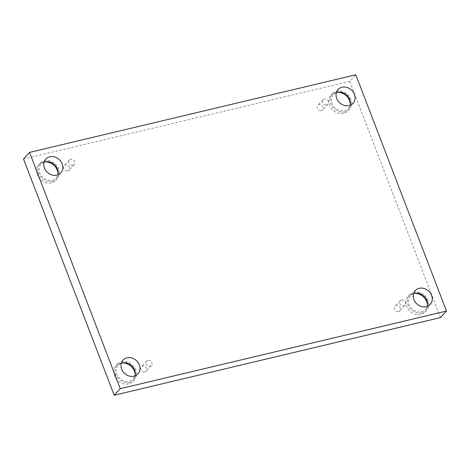<?xml version="1.0" encoding="UTF-8"?>
<svg xmlns="http://www.w3.org/2000/svg" width="470" height="470" viewBox="0 0 470 470"><rect width="100%" height="100%" fill="white"/><g stroke="black" fill="none" stroke-linecap="round" stroke-linejoin="round"><path stroke-width="0.35" stroke-dasharray="2.35 1.76" d="M23.5 158.948L349.745 81.328L355.802 74.777M401.456 300.007A3.296 2.826 42.8 0 0 400.176 300.741A3.296 2.826 42.8 0 0 400.123 304.401A3.296 2.826 42.8 0 0 403.736 305.947A3.296 2.826 42.8 0 0 405.017 305.212A3.296 2.826 42.8 0 0 405.07 301.552A3.296 2.826 42.8 0 0 401.456 300.007M398.507 311.604A3.296 2.826 42.8 0 0 399.782 310.87A3.296 2.826 42.8 0 0 399.283 306.563A3.296 2.826 42.8 0 0 394.947 306.399A3.296 2.826 42.8 0 0 394.888 310.059A3.296 2.826 42.8 0 0 398.507 311.604M147.85 360.343A3.296 2.826 42.8 0 0 146.57 361.078A3.296 2.826 42.8 0 0 146.517 364.738A3.296 2.826 42.8 0 0 150.13 366.289A3.296 2.826 42.8 0 0 151.411 365.548A3.296 2.826 42.8 0 0 151.463 361.888A3.296 2.826 42.8 0 0 147.85 360.343M349.745 81.328L440.443 317.603M144.901 371.94A3.296 2.826 42.8 0 0 146.176 371.206A3.296 2.826 42.8 0 0 145.677 366.9A3.296 2.826 42.8 0 0 141.341 366.735A3.296 2.826 42.8 0 0 141.282 370.395A3.296 2.826 42.8 0 0 144.901 371.94M67.721 170.886A3.296 2.826 42.8 0 0 68.996 170.152A3.296 2.826 42.8 0 0 68.497 165.839A3.296 2.826 42.8 0 0 64.161 165.675A3.296 2.826 42.8 0 0 64.102 169.341A3.296 2.826 42.8 0 0 67.721 170.886M321.327 110.55A3.296 2.826 42.8 0 0 322.602 109.81A3.296 2.826 42.8 0 0 322.103 105.503A3.296 2.826 42.8 0 0 317.767 105.339A3.296 2.826 42.8 0 0 317.708 109.005A3.296 2.826 42.8 0 0 321.327 110.55M122.153 362.963A11.48 9.841 42.8 0 0 115.996 365.778A11.48 9.841 42.8 0 0 115.796 378.538A11.48 9.841 42.8 0 0 128.404 383.931A11.48 9.841 42.8 0 0 132.857 381.364A11.48 9.841 42.8 0 0 135.184 375.013M414.423 293.427A11.48 9.841 42.8 0 0 408.265 296.241A11.48 9.841 42.8 0 0 408.066 309.002A11.48 9.841 42.8 0 0 420.673 314.395A11.48 9.841 42.8 0 0 425.127 311.827A11.48 9.841 42.8 0 0 427.453 305.477M337.243 92.367A11.48 9.841 42.8 0 0 331.091 95.181A11.48 9.841 42.8 0 0 330.886 107.947A11.48 9.841 42.8 0 0 343.494 113.335A11.48 9.841 42.8 0 0 347.947 110.773A11.48 9.841 42.8 0 0 350.273 104.416M44.973 161.903A11.48 9.841 42.8 0 0 38.822 164.717A11.48 9.841 42.8 0 0 38.616 177.484A11.48 9.841 42.8 0 0 51.224 182.871A11.48 9.841 42.8 0 0 55.677 180.31A11.48 9.841 42.8 0 0 58.004 173.953M44.104 162.174A10.164 8.713 42.8 0 0 41.143 164.147A10.164 8.713 42.8 0 0 42.688 177.443A10.164 8.713 42.8 0 0 56.065 177.948A10.164 8.713 42.8 0 0 57.804 174.84M52.581 181.408A11.48 9.841 -137.2 0 1 39.974 176.015A11.48 9.841 -137.2 0 1 40.173 163.255A11.48 9.841 -137.2 0 1 55.284 163.824A11.48 9.841 -137.2 0 1 57.035 178.841A11.48 9.841 -137.2 0 1 52.581 181.408M336.373 92.637A10.164 8.713 42.8 0 0 333.412 94.611A10.164 8.713 42.8 0 0 334.957 107.906A10.164 8.713 42.8 0 0 348.335 108.411A10.164 8.713 42.8 0 0 350.074 105.304M344.851 111.872A11.48 9.841 -137.2 0 1 332.243 106.479A11.48 9.841 -137.2 0 1 332.443 93.718A11.48 9.841 -137.2 0 1 347.553 94.288A11.48 9.841 -137.2 0 1 349.304 109.304A11.48 9.841 -137.2 0 1 344.851 111.872M413.553 293.697A10.164 8.713 42.8 0 0 410.592 295.665A10.164 8.713 42.8 0 0 412.137 308.966A10.164 8.713 42.8 0 0 425.514 309.466A10.164 8.713 42.8 0 0 427.248 306.358M422.031 312.926A11.48 9.841 -137.2 0 1 409.423 307.539A11.48 9.841 -137.2 0 1 409.623 294.772A11.48 9.841 -137.2 0 1 424.733 295.342A11.48 9.841 -137.2 0 1 426.484 310.365A11.48 9.841 -137.2 0 1 422.031 312.926M121.284 363.234A10.164 8.713 42.8 0 0 118.323 365.202A10.164 8.713 42.8 0 0 119.868 378.503A10.164 8.713 42.8 0 0 133.245 379.002A10.164 8.713 42.8 0 0 134.978 375.894M129.761 382.463A11.48 9.841 -137.2 0 1 117.153 377.075A11.48 9.841 -137.2 0 1 117.353 364.309A11.48 9.841 -137.2 0 1 132.464 364.879A11.48 9.841 -137.2 0 1 134.214 379.901A11.48 9.841 -137.2 0 1 129.761 382.463M326.556 104.892A3.296 2.826 42.8 0 0 327.837 104.158A3.296 2.826 42.8 0 0 327.896 100.492A3.296 2.826 42.8 0 0 324.277 98.947A3.296 2.826 42.8 0 0 323.002 99.681A3.296 2.826 42.8 0 0 322.943 103.347A3.296 2.826 42.8 0 0 326.556 104.892M72.95 165.229A3.296 2.826 42.8 0 0 74.231 164.494A3.296 2.826 42.8 0 0 74.289 160.834A3.296 2.826 42.8 0 0 70.67 159.283A3.296 2.826 42.8 0 0 69.395 160.023A3.296 2.826 42.8 0 0 69.337 163.683A3.296 2.826 42.8 0 0 72.95 165.229M400.176 300.741L394.947 306.399M405.017 305.212L399.782 310.87M45.843 159.066L41.143 164.147M60.765 172.866L56.065 177.948M40.173 163.255L38.822 164.717M57.035 178.841L55.677 180.31M338.112 89.529L333.412 94.611M353.035 103.329L348.335 108.411M332.443 93.718L331.091 95.181M349.304 109.304L347.947 110.773M415.292 290.589L410.592 295.665M430.214 304.39L425.514 309.466M409.623 294.772L408.265 296.241M426.484 310.365L425.127 311.827M123.023 360.126L118.323 365.202M137.945 373.926L133.245 379.002M117.353 364.309L115.996 365.778M134.214 379.901L132.857 381.364M323.002 99.681L317.767 105.339M327.837 104.158L322.602 109.81M69.395 160.023L64.161 165.675M74.231 164.494L68.996 170.152M146.57 361.078L141.341 366.735M151.411 365.548L146.176 371.206"/><path stroke-width="0.7" d="M29.557 152.397L355.802 74.777L446.5 311.052L120.255 388.672L29.557 152.397L23.5 158.948L114.198 395.223L120.255 388.672M114.198 395.223L440.443 317.603L446.5 311.052M121.636 369.126A10.164 8.713 -137.2 0 1 123.023 360.126A10.164 8.713 -137.2 0 1 139.332 364.92A10.164 8.713 -137.2 0 1 137.945 373.926A10.164 8.713 -137.2 0 1 121.636 369.126M413.906 299.59A10.164 8.713 -137.2 0 1 415.292 290.589A10.164 8.713 -137.2 0 1 431.601 295.383A10.164 8.713 -137.2 0 1 430.214 304.39A10.164 8.713 -137.2 0 1 413.906 299.59M336.726 98.535A10.164 8.713 -137.2 0 1 338.112 89.529A10.164 8.713 -137.2 0 1 354.421 94.323A10.164 8.713 -137.2 0 1 353.035 103.329A10.164 8.713 -137.2 0 1 336.726 98.535M44.456 168.072A10.164 8.713 -137.2 0 1 45.843 159.066A10.164 8.713 -137.2 0 1 62.152 163.86A10.164 8.713 -137.2 0 1 60.765 172.866A10.164 8.713 -137.2 0 1 44.456 168.072M135.184 375.013A11.48 9.841 42.8 0 0 122.153 362.963M427.453 305.477A11.48 9.841 42.8 0 0 414.423 293.427M350.273 104.416A11.48 9.841 42.8 0 0 337.243 92.367M58.004 173.953A11.48 9.841 42.8 0 0 44.973 161.903M57.804 174.84A10.164 8.713 42.8 0 0 57.452 168.942A10.164 8.713 42.8 0 0 44.104 162.174M350.074 105.304A10.164 8.713 42.8 0 0 349.721 99.405A10.164 8.713 42.8 0 0 336.373 92.637M427.248 306.358A10.164 8.713 42.8 0 0 426.901 300.465A10.164 8.713 42.8 0 0 413.553 293.697M134.978 375.894A10.164 8.713 42.8 0 0 134.632 370.002A10.164 8.713 42.8 0 0 121.284 363.234"/></g></svg>
